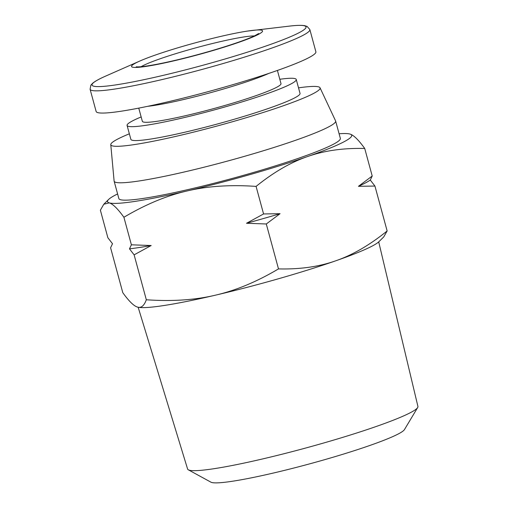 <?xml version="1.0" encoding="UTF-8"?>
<svg xmlns="http://www.w3.org/2000/svg" width="508" height="508" viewBox="0 0 508 508"><rect width="100%" height="100%" fill="white"/><g stroke="black" fill="none" stroke-linecap="round" stroke-linejoin="round"><path stroke-width="0.76" d="M123.908 217.265L131.394 244.812L129.477 248.844L134.118 254.845L146.323 299.764C144.101 305.816 141.167 308.254 137.509 307.086C133.896 306.07 128.994 301.276 122.796 292.691L110.592 247.771L112.503 243.738L107.867 237.744L100.381 210.191L103.778 204.254L109.195 202.87C112.808 203.879 117.71 208.68 123.908 217.265C145.567 204.426 166.611 195.663 187.046 190.97A126.511 11.366 -15.2 0 0 307.454 156.578C324.212 150.641 343.3 147.942 364.725 148.469L372.212 176.022L358.438 186.322L374.936 186.049L387.14 230.969C369.691 245.072 352.571 255.016 335.769 260.794C319.011 266.732 299.917 269.437 278.498 268.903L266.294 223.984L280.06 213.684L263.569 213.951L256.083 186.404C273.526 172.301 290.652 162.357 307.454 156.578A126.511 11.366 -15.2 0 0 350.012 134.074L349.726 133.998A126.511 11.366 -15.2 0 0 339.096 133.763M364.725 148.469C358.527 139.891 353.625 135.09 350.012 134.074A126.511 11.366 -15.2 0 0 349.72 133.998L349.733 133.998M374.936 186.049L370.294 180.054L372.212 176.022M278.498 268.903C256.838 281.743 235.795 290.506 215.36 295.192A126.511 11.366 -15.2 0 0 335.769 260.794A126.511 11.366 -15.2 0 0 378.968 241.643L383.743 236.906L387.14 230.969M146.323 299.764C171.958 301.561 194.97 300.038 215.36 295.192A126.511 11.366 -15.2 0 1 137.801 307.169A126.511 11.366 -15.2 0 0 137.801 307.169L137.509 307.086M117.602 193.942A126.511 11.366 -15.2 0 0 108.553 199.517A126.511 11.366 -15.2 0 0 109.195 202.87A126.511 11.366 -15.2 0 0 187.046 190.97C207.435 186.131 230.448 184.607 256.083 186.404M134.118 254.845L151.168 245.529L131.394 244.812M263.569 213.951L246.52 223.266L266.294 223.984M129.477 248.844A137.046 12.313 -15.2 0 0 151.168 245.529M246.52 223.266A137.046 12.313 -15.2 0 0 280.06 213.684M358.438 186.322A137.046 12.313 -15.2 0 0 370.294 180.054M129.356 133.807A108.439 9.747 -15.2 0 0 110.776 144.64L114.109 181.032A114.764 10.312 -15.2 0 0 114.135 181.191L118.853 198.558A114.764 10.312 -15.2 0 0 232.308 178.422A114.764 10.312 -15.2 0 0 340.347 138.379L335.629 121.012A114.764 10.312 -15.2 0 0 335.572 120.86L320.034 87.789A108.439 9.747 -15.2 0 0 298.526 87.846M114.135 181.191A114.764 10.312 -15.2 0 0 227.584 161.055A114.764 10.312 -15.2 0 0 335.629 121.012M110.776 144.64A108.439 9.747 -15.2 0 0 218.002 125.768A108.439 9.747 -15.2 0 0 320.034 87.789M141.161 116.948A87.655 7.874 -15.2 0 0 127.083 125.444L130.861 139.344A87.655 7.874 -15.2 0 0 217.513 123.965A87.655 7.874 -15.2 0 0 300.031 93.383L296.253 79.483A87.655 7.874 -15.2 0 0 279.813 79.273M127.083 125.444A87.655 7.874 -15.2 0 0 213.735 110.065A87.655 7.874 -15.2 0 0 296.253 79.483M138.76 108.115L142.342 121.304A71.838 6.458 -15.2 0 0 213.36 108.693A71.838 6.458 -15.2 0 0 280.994 83.629L277.412 70.447M96.133 111.474A113.856 10.23 -15.2 0 0 208.686 91.497A113.856 10.23 -15.2 0 0 315.881 51.772L309.848 29.553A113.856 10.23 -15.2 0 1 202.654 69.278A113.856 10.23 -15.2 0 1 90.094 89.262L96.133 111.474M138.151 307.251L187.598 469.03A119.336 10.725 -15.2 0 0 188.354 469.83L210.941 482.175A100.698 9.049 -15.2 0 0 309.842 463.81A100.698 9.049 -15.2 0 0 404.444 429.603L417.678 407.524A119.336 10.725 -15.2 0 0 417.925 406.457L378.708 241.891M188.354 469.83A119.336 10.725 -15.2 0 0 305.568 448.062A119.336 10.725 -15.2 0 0 417.678 407.524M147.637 106.324A71.838 6.458 -15.2 0 0 209.112 93.066A71.838 6.458 -15.2 0 0 268.846 73.393M247.536 31.077A67.869 6.096 -15.2 0 1 252.508 30.397A67.869 6.096 -15.2 0 1 240.608 41.688A67.869 6.096 -15.2 0 1 155.956 64.687A67.869 6.096 -15.2 0 1 139.973 60.973L105.778 76.041A110.871 9.963 -15.2 0 0 131.889 82.112A110.871 9.963 -15.2 0 0 270.18 44.539A110.871 9.963 -15.2 0 0 289.63 26.092C296.494 25.267 301.536 25.133 304.749 25.686L307.118 26.429L309.848 29.553M254.419 35.922A61.582 5.537 -15.2 0 0 244.011 36.932A61.582 5.537 -15.2 0 0 186.157 50.559A61.582 5.537 -15.2 0 0 141.122 66.7M108.553 199.517L103.778 204.254M105.778 76.041C99.441 78.803 95.021 81.242 92.539 83.344L90.862 85.185L90.094 89.262M139.973 60.973C147.904 57.512 159.055 53.575 173.419 49.155C198.844 41.313 230.003 33.693 247.409 31.09L289.63 26.092M136.233 66.808L137.738 66.891C142.31 66.865 150.946 65.538 163.646 62.916C179.368 59.576 196.088 55.302 213.824 50.089C232.543 44.507 246.088 39.776 254.451 35.903L258.686 33.541"/></g></svg>
